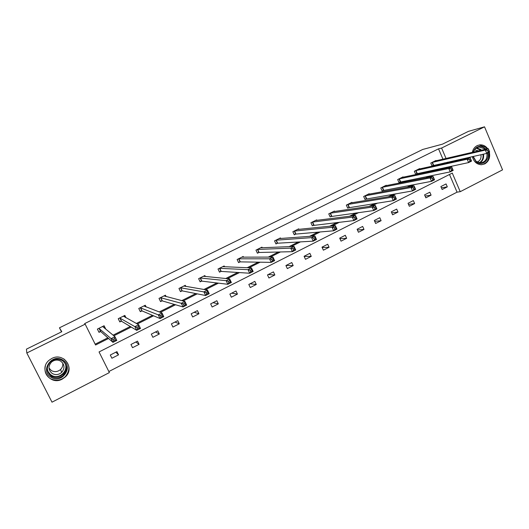 <?xml version="1.0" encoding="UTF-8"?>
<svg xmlns="http://www.w3.org/2000/svg" width="529" height="529" viewBox="0 0 529 529"><rect width="100%" height="100%" fill="white"/><g stroke="black" fill="none" stroke-linecap="round" stroke-linejoin="round"><path stroke-width="0.79" d="M51.776 358.477C63.434 352.01 75.257 368.005 65.444 376.827L62.263 379.114C50.229 385.972 38.24 368.64 49.243 360.143L51.776 358.477M472.337 152.332C472.999 149.238 474.592 147.009 477.118 145.66L479.757 144.886C482.944 144.655 485.596 145.944 487.712 148.748M489.305 152.121C490.403 157.404 488.895 161.325 484.795 163.884L481.35 164.731C476.728 164.4 473.733 161.702 472.364 156.63M26.814 352.995L26.45 349.14L61.8 331.723L59.453 327.808L422.717 149.462L442.475 144.153L468.436 131.357L484.531 126.828L502.55 169.862L460.23 191.683L452.275 173.069L99.049 351.944L109.371 372.588L52.001 402.172L26.814 352.995L85.169 324.158L95.584 345.007L108.564 338.467M108.848 371.543L457.056 192.159L460.23 191.683M59.453 327.808L61.503 331.868M126.014 317.784L124.844 315.416L118.232 318.709L119.825 321.943L121.306 321.202M121.531 321.09L119.653 321.592M166.113 296.584L165.438 295.195L159.011 298.396L160.565 301.596L162.006 300.875M162.258 300.75L160.413 301.279M205.331 276.535L204.868 275.563L198.626 278.671L200.134 281.831L201.536 281.137M201.814 280.998L200.002 281.547M243.538 257.226L243.188 256.479L237.118 259.501L238.586 262.629L239.948 261.948M280.714 238.526L280.436 237.924L274.538 240.867L275.966 243.962L277.289 243.3M316.897 220.388L316.666 219.885L310.926 222.742L312.322 225.804L313.604 225.162M352.109 202.759L351.917 202.329L346.33 205.113L347.685 208.142L348.935 207.513M386.388 185.626L386.223 185.249L380.787 187.954L382.103 190.949L383.32 190.341M419.768 168.943L419.623 168.612L414.326 171.251L415.615 174.213L416.799 173.624M95.174 344.181L107.823 337.813M113.067 335.174L130.346 326.486M136.35 323.47L152.504 315.344M159.242 311.951L174.319 304.367M181.764 300.624L195.79 293.569M203.916 289.482L216.93 282.936M225.718 278.519L237.739 272.468M247.175 267.727L258.238 262.166M268.289 257.107L278.419 252.009M289.072 246.653L298.303 242.011M309.531 236.364L317.883 232.165M329.673 226.233L337.178 222.458M349.51 216.255L356.182 212.896M369.044 206.429L374.916 203.48M388.286 196.755L393.371 194.196M407.237 187.22L411.569 185.044M425.905 177.83L429.502 176.025M444.3 168.579L446.423 167.296M444.757 163.395L444.525 162.859M442.952 159.183L438.528 148.841L84.614 323.616L85.169 324.158M436.127 160.776L435.995 160.459L430.771 163.064L432.034 166.013L433.205 165.425M403.184 177.228L403.032 176.878L397.669 179.549L398.972 182.525L400.169 181.93M369.361 194.136L369.182 193.733L363.674 196.477L365.01 199.486L366.24 198.871M334.619 211.514L334.414 211.051L328.754 213.868L330.122 216.91L331.392 216.282M298.931 229.394L298.68 228.845L292.861 231.742L294.269 234.816L295.572 234.168M262.252 247.803L261.941 247.136L255.963 250.118L257.411 253.226L258.747 252.558M224.561 266.795L224.164 265.955L218.014 269.016L219.502 272.164L220.877 271.476M185.844 286.454L185.295 285.31L178.961 288.464L180.495 291.644L181.91 290.937M146.149 306.985L145.29 305.233L138.77 308.48L140.344 311.693L141.805 310.966M103.902 325.844L105.707 328.992L104.094 325.745L97.382 329.091L99.002 332.344L100.503 331.59M438.528 148.841L441.589 148.047L484.531 126.828M447.395 167.931L449.531 166.635M447.851 162.701L447.62 162.165M446.04 158.462L441.589 148.047M113.854 335.809L131.265 327.048M137.315 323.999L153.602 315.806M160.386 312.388L175.582 304.744M183.08 300.968L197.211 293.853M205.404 289.733L218.51 283.134M227.364 278.677L239.472 272.58M248.967 267.8L260.116 262.192M270.233 257.101L280.436 251.963M291.162 246.567L300.459 241.885M311.766 236.198L320.171 231.966M332.04 225.989L339.592 222.187M352.01 215.938L358.728 212.559M371.669 206.046L377.58 203.07M391.03 196.299L396.155 193.72M410.101 186.697L414.458 184.509M428.887 177.241L432.504 175.423M457.056 192.159L449.491 174.477M110.297 355.019L116.949 351.626L118.549 354.847L111.903 358.239L110.297 355.019M130.954 344.485L137.514 341.145L139.094 344.346L132.541 347.692L130.954 344.485M151.314 334.116L157.781 330.823L159.335 334.004L152.874 337.304L151.314 334.116M171.383 323.887L177.751 320.647L179.285 323.808L172.923 327.061L171.383 323.887M191.161 313.816L197.436 310.616L198.95 313.763L192.675 316.97L191.161 313.816M210.654 303.884L216.844 300.73L218.332 303.858L212.149 307.018L210.654 303.884M229.87 294.091L235.974 290.983L237.442 294.091L231.345 297.205L229.87 294.091M248.815 284.437L254.833 281.368L256.281 284.47L250.27 287.538L248.815 284.437M267.495 274.915L273.433 271.893L274.862 274.974L268.937 278.003L267.495 274.915M285.918 265.532L291.77 262.549L293.178 265.611L287.34 268.6L285.918 265.532M304.089 256.274L309.855 253.331L311.25 256.38L305.484 259.322L304.089 256.274M322.009 247.142L327.696 244.246L329.071 247.274L323.384 250.177L322.009 247.142M339.684 238.136L345.298 235.279L346.654 238.288L341.04 241.158L339.684 238.136M357.121 229.255L362.656 226.432L363.992 229.427L358.464 232.257L357.121 229.255M374.32 220.487L379.782 217.703L381.105 220.686L375.643 223.476L374.32 220.487M391.295 211.838L396.684 209.094L397.987 212.063L392.604 214.814L391.295 211.838M408.038 203.308L413.361 200.597L414.65 203.546L409.334 206.264L408.038 203.308M424.569 194.884L429.819 192.212L431.089 195.148L425.845 197.826L424.569 194.884M440.882 186.572L446.059 183.933L447.316 186.856L442.138 189.501L440.882 186.572M446.502 167.475L449.604 166.814M441.424 187.835L447.316 186.856M425.078 196.067L431.089 195.148M408.514 204.392L414.65 203.546M391.724 212.823L397.987 212.063M374.704 221.347L381.105 220.686M357.439 229.976L363.992 229.427M339.935 238.698L346.654 238.288M322.174 247.519L329.071 247.274M304.155 256.426L311.25 256.38M286.129 265.426L293.178 265.611M268.229 274.544L274.862 274.974M250.091 283.789L256.281 284.47M231.695 293.159L237.442 294.091M213.055 302.661L218.332 303.858M194.143 312.289L198.95 313.763M174.973 322.062L179.285 323.808M155.526 331.967L159.335 334.004M135.808 342.018L139.094 344.346M115.798 352.208L118.549 354.847M489.345 151.168L488.783 149.833L487.626 150.415L488.188 151.75L489.345 151.168L489.629 151.962L486.746 153.417L485.344 150.084L431.942 162.476M487.626 150.415L485.344 150.084L488.227 148.629L434.851 161.054M488.188 151.75L486.746 153.417L431.968 165.848M488.783 149.833L488.227 148.629M469.461 159.579L470.03 160.928L471.2 160.333L470.631 158.991L469.461 159.579L467.193 159.229L470.116 157.754L471.537 161.107L468.608 162.582L467.193 159.229L415.516 170.662M418.439 169.201L470.116 157.754L470.631 158.991M470.03 160.928L468.608 162.582L415.536 174.041M471.2 160.333L471.537 161.107M451.019 168.883L451.601 170.239L452.791 169.637L452.209 168.282L451.019 168.883L448.764 168.513L451.733 167.019L453.174 170.384L450.205 171.885L448.764 168.513L398.873 178.947M401.835 177.473L451.733 167.019L452.209 168.282M451.601 170.239L450.205 171.885L398.892 182.346M452.791 169.637L453.174 170.384M473.124 152.154C475.611 146.335 479.466 144.946 484.69 147.988L485.88 149.178M487.731 152.914C489.861 160.28 481.641 166.675 476.166 161.841L472.999 156.491M473.224 156.439L476.153 161.398L480.477 162.932C485.331 162.099 487.474 158.898 486.905 153.337M484.908 149.403L484.042 148.583L479.201 147.055C476.404 147.459 474.487 149.132 473.442 152.074M480.96 154.713C481.443 158.409 480.14 160.842 477.059 162.019M487.11 148.887L485.318 146.969L479.241 145.078L477.627 145.429M481.628 164.724C487.388 163.197 489.761 159.09 488.75 152.398M474.533 149.852L478.58 150.877M62.852 360.11C74.159 366.551 61.926 384.484 51.075 377.263C39.629 370.796 52.093 352.764 62.852 360.11M51.485 376.522C55.783 378.764 59.83 378.268 63.625 375.035C67.871 369.685 67.461 364.891 62.382 360.652C58.355 358.477 54.447 358.827 50.665 361.691C45.924 367.093 46.195 372.039 51.485 376.522M62.72 363.006C63.11 365.479 62.389 367.642 60.557 369.493C57.674 371.913 54.613 372.271 51.373 370.571L48.966 368.032M60.736 361.162C64.71 364.481 65.021 368.224 61.668 372.396C58.719 374.876 55.578 375.246 52.252 373.514C48.152 370.036 47.927 366.2 51.578 362.001C54.527 359.74 57.582 359.462 60.736 361.162M45.388 365.956C44.165 371.259 45.765 375.451 50.202 378.539C55.578 381.323 60.617 380.682 65.325 376.622C70.522 369.989 69.987 364.064 63.725 358.841M432.299 178.326L432.887 179.688L434.097 179.08L433.509 177.718L432.299 178.326L430.057 177.936L433.072 176.422L434.534 179.807L431.519 181.335L430.057 177.936L382.004 187.345M385.006 185.851L433.072 176.422L433.509 177.718M432.887 179.688L431.519 181.335L382.024 190.764M434.097 179.08L434.534 179.807M413.294 187.914L413.89 189.283L415.12 188.661L414.524 187.292L413.294 187.914L411.066 187.511L414.128 185.963L415.609 189.375L412.547 190.923L411.066 187.511L364.911 195.862M367.953 194.348L414.128 185.963L414.524 187.292M413.89 189.283L412.547 190.923L364.924 199.294M415.12 188.661L415.609 189.375M393.999 197.648L394.601 199.03L395.844 198.395L395.242 197.019L393.999 197.648L391.784 197.224L394.892 195.657L396.393 199.089L393.292 200.656L391.784 197.224L347.579 204.492M350.667 202.951L394.892 195.657L395.242 197.019M394.601 199.03L393.292 200.656L347.593 207.943M395.844 198.395L396.393 199.089M374.4 207.533L375.008 208.922L376.278 208.281L375.663 206.899L374.4 207.533L372.198 207.09L375.359 205.497L376.886 208.948L373.732 210.549L372.198 207.09L330.017 213.233M333.144 211.679L375.359 205.497L375.663 206.899M375.008 208.922L373.732 210.549L330.03 216.705M376.278 208.281L376.886 208.948M354.496 217.578L355.118 218.973L356.401 218.325L355.779 216.93L354.496 217.578L352.314 217.108L355.521 215.495L357.068 218.966L353.861 220.586L352.314 217.108L312.216 222.101M315.383 220.52L355.521 215.495L355.779 216.93M355.118 218.973L353.861 220.586L312.222 225.585M356.401 218.325L357.068 218.966M334.275 227.774L334.91 229.176L336.213 228.521L335.578 227.12L334.275 227.774L332.113 227.291L335.366 225.645L336.94 229.143L333.687 230.789L332.113 227.291L294.164 231.094M297.377 229.493L335.366 225.645L335.578 227.12M334.91 229.176L333.687 230.789L295.942 234.069L294.164 234.592M336.213 228.521L336.94 229.143M313.737 238.136L314.378 239.551L315.701 238.877L315.059 237.468L313.737 238.136L311.588 237.627L314.9 235.96L316.494 239.478L313.188 241.151L311.588 237.627L275.86 240.206M279.12 238.586L314.9 235.96L315.059 237.468M314.378 239.551L313.188 241.151L277.652 243.208L275.86 243.724M315.701 238.877L316.494 239.478M292.868 248.663L293.516 250.085L294.865 249.404L294.217 247.982L292.868 248.663L290.738 248.134L294.104 246.441L295.724 249.979L292.365 251.678L290.738 248.134L257.299 249.45M260.605 247.803L294.104 246.441L294.217 247.982M293.516 250.085L292.365 251.678L259.071 252.478L257.292 252.981M294.865 249.404L295.724 249.979M242.566 257.226L242.394 256.869M271.661 259.362L272.323 260.79L273.691 260.103L273.03 258.674L271.661 259.362L269.552 258.807L272.971 257.087L274.617 260.645L271.205 262.371L269.552 258.807L238.48 258.82M241.832 257.154L272.971 257.087L273.03 258.674M272.323 260.79L271.205 262.371L240.285 261.875L238.467 262.371M273.691 260.103L274.617 260.645M223.668 266.761L223.45 266.305M250.111 270.233L250.779 271.675L252.174 270.967L251.5 269.532L250.111 270.233L248.022 269.658L251.493 267.905L253.173 271.489L249.701 273.242L248.022 269.658L219.39 268.329M222.788 266.636L251.493 267.905L251.5 269.532M250.779 271.675L249.701 273.242L221.201 271.403L219.37 271.893M252.174 270.967L253.173 271.489M204.511 276.455L204.24 275.873M228.204 281.283L228.892 282.731L230.3 282.017L229.619 280.568L228.204 281.283L226.141 280.681L229.672 278.902L231.371 282.506L227.847 284.291L226.141 280.681L200.028 277.976M203.473 276.257L229.672 278.902L229.619 280.568M228.892 282.731L227.847 284.291L201.648 281.104L200.141 277.943M230.3 282.017L231.371 282.506M185.104 286.328L184.747 285.581M205.94 292.517L206.634 293.972L208.069 293.245L207.375 291.79L205.94 292.517L203.896 291.889L207.487 290.077L209.213 293.707L205.629 295.519L203.896 291.889L180.382 287.756M183.88 286.01L207.487 290.077L207.375 291.79M206.634 293.972L205.629 295.519L182.214 290.877L180.349 291.347M208.069 293.245L209.213 293.707M165.451 296.412L164.975 295.427M183.298 303.937L184.006 305.398L185.467 304.664L184.76 303.196L183.298 303.937L181.282 303.282L184.932 301.444L186.684 305.094L183.041 306.939L181.282 303.282L160.452 297.682M164.003 295.909L184.932 301.444L184.76 303.196M184.006 305.398L183.041 306.939L162.112 300.849L160.565 297.655M185.467 304.664L186.684 305.094M145.574 306.767L144.913 305.418M160.28 315.548L160.995 317.023L162.482 316.269L161.768 314.801L160.28 315.548L158.283 314.867L162 312.996L163.785 316.673L160.075 318.551L158.283 314.867L140.231 307.752M143.835 305.954L162 312.996L161.768 314.801M160.995 317.023L160.075 318.551L142.083 310.926L140.185 311.363M162.482 316.269L163.785 316.673M125.525 317.519L124.56 315.555M136.872 327.358L137.6 328.84L139.114 328.079L138.38 326.598L136.872 327.358L134.902 326.651L138.677 324.746L140.489 328.449L136.72 330.354L134.902 326.651L119.713 317.969M123.369 316.15L138.677 324.746L138.38 326.598M137.6 328.84L136.72 330.354L121.412 321.182L119.812 317.949M139.114 328.079L140.489 328.449M113.061 339.367L113.801 340.861L115.342 340.087L114.601 338.593L113.061 339.367L111.116 338.633L114.958 336.702L116.803 340.425L112.968 342.362L111.116 338.633L98.89 328.344M102.6 326.492L114.958 336.702L114.601 338.593M113.801 340.861L112.968 342.362L100.755 331.571L98.817 331.967M115.342 340.087L116.803 340.425M432.391 162.337L433.654 165.286M432.087 162.429L433.357 165.379M415.953 170.523L417.236 173.486M415.662 170.609L416.945 173.572M399.302 178.815L400.605 181.797M399.018 178.901L400.314 181.877M476.715 147.856L480.603 149.39L481.463 150.21M483.46 154.151C484.068 158.085 482.865 161.008 479.836 162.912M479.234 162.833C482.283 161.034 483.506 158.178 482.911 154.276M480.874 150.342L476.199 148.18M65.576 364.091C66.793 367.767 66.013 371.08 63.229 374.023C59.466 377.23 55.459 377.719 51.194 375.497L47.418 370.736M47.279 368.118C47.445 371.133 48.8 373.481 51.346 375.14C59.374 380.622 70.278 369.268 64.055 361.995M382.427 187.22L383.743 190.222M382.143 187.299L383.465 190.295M365.321 195.743L366.657 198.752M365.05 195.816L366.385 198.825M347.983 204.373L349.338 207.401M347.718 204.445L349.074 207.474M330.413 213.127L331.782 216.169M330.156 213.194L331.524 216.235M312.599 222.001L313.988 225.063M312.348 222.061L313.737 225.123M294.534 230.994L295.942 234.069L294.534 230.994M294.296 231.054L295.704 234.129M276.224 240.113L277.652 243.208M275.993 240.166L277.414 243.261M257.649 249.364L259.098 252.478M257.425 249.41L258.873 252.525M238.817 258.747L240.285 261.875M238.605 258.787L240.067 261.915M219.72 268.256L221.201 271.403M219.509 268.296L220.996 271.443M200.339 277.91L201.847 281.071M180.687 287.697L182.214 290.877M180.495 287.723L182.022 290.904M160.743 297.629L162.291 300.829M140.509 307.706L142.083 310.926M140.337 307.726L141.911 310.94M119.971 317.936L121.571 321.169M99.135 328.311L100.755 331.571M98.983 328.317L100.603 331.571M477.555 147.452L479.201 147.055M474.976 149.793L474.493 149.905M61.668 372.396L60.557 369.493M65.351 363.688C66.806 367.496 66.099 370.941 63.229 374.023L63.625 375.035M276.204 240.12L277.632 243.214M257.623 249.364L259.071 252.478M238.784 258.747L240.245 261.875M219.674 268.263L221.155 271.403M200.286 277.91L201.794 281.071M180.62 287.697L182.148 290.877M160.671 297.629L162.224 300.829M140.43 307.706L142.003 310.92M119.891 317.929L121.485 321.163M99.049 328.304L100.669 331.557"/></g></svg>
